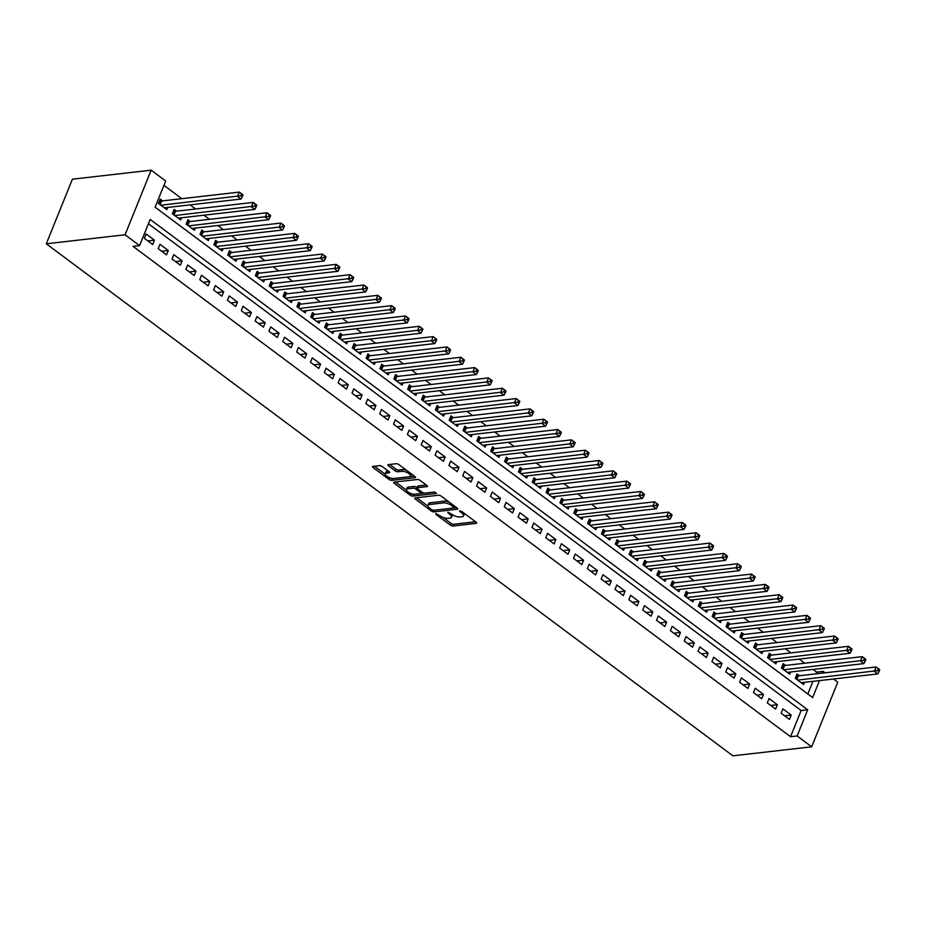 <?xml version="1.0" encoding="UTF-8"?>
<svg xmlns="http://www.w3.org/2000/svg" width="926" height="926" viewBox="0 0 926 926"><rect width="100%" height="100%" fill="white"/><g stroke="black" fill="none" stroke-linecap="round" stroke-linejoin="round"><path stroke-width="1.39" d="M435.868 513.571L435.915 514.381L450.349 525.146A1.991 0.752 -158 0 0 452.999 526.014L476.195 523.352A1.991 0.752 -158 0 0 476.682 523.086A1.991 0.752 -158 0 0 476.114 522.195L461.68 511.43L459.481 511.013L461.75 513.027A6.389 2.419 -158 0 1 463.544 515.898A6.389 2.419 -158 0 1 461.97 516.743L460.037 516.963A6.389 2.419 -158 0 1 451.564 514.196L447.848 512.194L449.77 514.405A6.389 2.419 -158 0 1 451.564 517.264A6.389 2.419 -158 0 1 449.99 518.12L448.057 518.34A6.389 2.419 -158 0 1 439.584 515.562L435.868 513.571M382.183 466.496A1.991 0.752 -158 0 0 379.544 465.639L373.039 466.38A1.991 0.752 -158 0 0 372.541 466.646A1.991 0.752 -158 0 0 373.109 467.537L389.14 479.494A1.991 0.752 -158 0 0 391.791 480.363L414.975 477.712A1.991 0.752 -158 0 0 415.473 477.446A1.991 0.752 -158 0 0 414.906 476.543L398.875 464.586A1.991 0.752 -158 0 0 396.224 463.718L388.364 464.62A1.991 0.752 -158 0 0 387.878 464.887A1.991 0.752 -158 0 0 388.434 465.79L395.298 470.906A1.991 0.752 -158 0 0 397.949 471.762L401.849 471.322A5.336 2.014 -158 0 1 407.683 472.839A5.336 2.014 -158 0 1 410.426 476.033A5.336 2.014 -158 0 1 409.118 476.74L393.839 478.487A5.336 2.014 -158 0 1 388.006 476.971A5.336 2.014 -158 0 1 385.262 473.776A5.336 2.014 -158 0 1 386.57 473.07L389.117 472.781A1.991 0.752 -158 0 0 389.615 472.515A1.991 0.752 -158 0 0 389.047 471.612L382.183 466.496M139.594 245.61L125.056 234.776L46.3 243.793L732.906 755.824L811.662 746.807L797.124 735.973L807.703 709.779L150.174 219.427L139.594 245.61L133.031 246.362L790.561 736.726L797.124 735.973M415.288 497.887A1.991 0.752 -158 0 0 414.802 498.153A1.991 0.752 -158 0 0 415.357 499.056L431.4 511.013A1.991 0.752 -158 0 0 434.039 511.881L457.236 509.219A1.991 0.752 -158 0 0 457.733 508.953A1.991 0.752 -158 0 0 457.166 508.061L441.135 496.105A1.991 0.752 -158 0 0 438.484 495.236L415.288 497.887M410.264 495.248L394.233 483.291A1.991 0.752 -158 0 1 393.666 482.4A1.991 0.752 -158 0 1 394.163 482.133L417.36 479.483A1.991 0.752 -158 0 1 419.999 480.351L426.863 485.467A1.991 0.752 -158 0 1 427.43 486.358A1.991 0.752 -158 0 1 426.932 486.625L417.533 487.701A1.991 0.752 -158 0 0 417.036 487.967A1.991 0.752 -158 0 0 417.603 488.859L422.152 492.262A1.991 0.752 -158 0 0 424.803 493.118L434.595 491.995L436.493 493.419L412.915 496.116A1.991 0.752 -158 0 1 410.264 495.248L410.97 493.523M162.675 200.873L160.244 199.067L158.485 203.431L166.796 209.623L167.675 207.436M176.519 211.197L174.088 209.392L172.329 213.756L180.639 219.948L181.519 217.76M190.362 221.522L187.932 219.717L186.172 224.08L194.472 230.273L195.363 228.085M204.206 231.847L201.775 230.042L200.016 234.405L208.315 240.598L209.207 238.41M218.038 242.161L215.619 240.355L213.86 244.73L222.159 250.923L223.05 248.735M231.882 252.485L229.463 250.68L227.703 255.044L236.003 261.248L236.894 259.06M245.726 262.81L243.306 261.005L241.547 265.368L249.846 271.561L250.726 269.385M259.569 273.135L257.15 271.33L255.391 275.693L263.69 281.886L264.57 279.698M273.413 283.46L270.994 281.654L269.223 286.018L277.534 292.211L278.413 290.023M287.257 293.785L284.838 291.979L283.067 296.343L291.377 302.536L292.257 300.348M301.1 304.11L298.681 302.304L296.91 306.668L305.221 312.861L306.101 310.673M314.944 314.435L312.525 312.618L310.754 316.993L319.065 323.186L319.945 320.998M328.788 324.748L326.357 322.942L324.598 327.306L332.909 333.51L333.788 331.323M342.632 335.073L340.201 333.267L338.441 337.631L346.752 343.824L347.632 341.648M356.475 345.398L354.045 343.592L352.285 347.956L360.596 354.149L361.476 351.973M370.319 355.723L367.888 353.917L366.129 358.281L374.428 364.474L375.319 362.286M384.151 366.048L381.732 364.242L379.973 368.606L388.272 374.798L389.163 372.611M397.995 376.373L395.576 374.567L393.816 378.931L402.115 385.123L403.007 382.936M411.839 386.698L409.419 384.892L407.66 389.256L415.959 395.448L416.839 393.261M425.682 397.011L423.263 395.205L421.504 399.581L429.803 405.773L430.683 403.586M439.526 407.336L437.107 405.53L435.336 409.894L443.647 416.087L444.526 413.91M453.37 417.661L450.95 415.855L449.179 420.219L457.49 426.411L458.37 424.235M467.213 427.986L464.794 426.18L463.023 430.544L471.334 436.736L472.214 434.549M481.057 438.311L478.638 436.505L476.867 440.869L485.178 447.061L486.057 444.874M494.901 448.635L492.482 446.83L490.711 451.194L499.021 457.386L499.901 455.198M508.744 458.96L506.314 457.155L504.554 461.518L512.865 467.711L513.745 465.523M522.588 469.285L520.157 467.468L518.398 471.843L526.709 478.036L527.588 475.848M536.432 479.599L534.001 477.793L532.242 482.157L540.541 488.361L541.432 486.173M550.264 489.923L547.845 488.118L546.085 492.482L554.385 498.674L555.276 496.498M564.108 500.248L561.688 498.443L559.929 502.806L568.228 508.999L569.12 506.823M577.951 510.573L575.532 508.768L573.773 513.131L582.072 519.324L582.952 517.136M591.795 520.898L589.376 519.092L587.616 523.456L595.916 529.649L596.795 527.461M605.639 531.223L603.22 529.417L601.449 533.781L609.759 539.974L610.639 537.786M619.482 541.548L617.063 539.731L615.292 544.106L623.603 550.299L624.483 548.111M633.326 551.861L630.907 550.056L629.136 554.419L637.447 560.624L638.327 558.436M647.17 562.186L644.751 560.38L642.98 564.744L651.291 570.937L652.17 568.761M661.014 572.511L658.594 570.705L656.823 575.069L665.134 581.262L666.014 579.086M674.857 582.836L672.426 581.03L670.667 585.394L678.978 591.587L679.858 589.399M688.701 593.161L686.27 591.355L684.511 595.719L692.822 601.912L693.701 599.724M702.545 603.486L700.114 601.68L698.354 606.044L706.654 612.236L707.545 610.049M716.377 613.811L713.958 612.005L712.198 616.369L720.497 622.561L721.389 620.374M730.22 624.124L727.801 622.318L726.042 626.694L734.341 632.886L735.232 630.699M744.064 634.449L741.645 632.643L739.886 637.007L748.185 643.211L749.065 641.023M757.908 644.774L755.489 642.968L753.729 647.332L762.029 653.524L762.908 651.348M771.752 655.099L769.332 653.293L767.573 657.657L775.872 663.849L776.752 661.662M785.595 665.424L783.176 663.618L781.405 667.982L789.716 674.174L790.596 671.987M781.139 713.228L789.45 719.421L791.209 715.057L782.91 708.865L781.139 713.228M767.295 702.903L775.606 709.096L777.365 704.732L769.066 698.54L767.295 702.903M753.463 692.579L761.762 698.771L763.522 694.407L755.222 688.215L753.463 692.579M739.619 682.254L747.919 688.446L749.69 684.082L741.379 677.89L739.619 682.254M725.776 671.929L734.075 678.121L735.846 673.758L727.535 667.565L725.776 671.929M711.932 661.604L720.231 667.808L722.002 663.433L713.691 657.24L711.932 661.604M698.088 651.291L706.388 657.483L708.158 653.119L699.848 646.927L698.088 651.291M684.245 640.966L692.555 647.158L694.315 642.794L686.004 636.602L684.245 640.966M670.401 630.641L678.712 636.833L680.471 632.47L672.16 626.277L670.401 630.641M656.557 620.316L664.868 626.508L666.627 622.145L658.328 615.952L656.557 620.316M642.713 609.991L651.024 616.184L652.784 611.82L644.484 605.627L642.713 609.991M628.87 599.666L637.181 605.859L638.94 601.495L630.641 595.302L628.87 599.666M615.026 589.341L623.337 595.545L625.096 591.17L616.797 584.977L615.026 589.341M601.182 579.028L609.493 585.22L611.253 580.857L602.953 574.652L601.182 579.028M587.35 568.703L595.649 574.896L597.409 570.532L589.11 564.339L587.35 568.703M573.507 558.378L581.806 564.571L583.577 560.207L575.266 554.014L573.507 558.378M559.663 548.053L567.962 554.246L569.733 549.882L561.422 543.689L559.663 548.053M545.819 537.728L554.118 543.921L555.889 539.557L547.579 533.364L545.819 537.728M531.975 527.403L540.275 533.596L542.046 529.232L533.735 523.04L531.975 527.403M518.132 517.078L526.443 523.283L528.202 518.907L519.891 512.715L518.132 517.078M504.288 506.765L512.599 512.958L514.358 508.594L506.047 502.39L504.288 506.765M490.444 496.44L498.755 502.633L500.515 498.269L492.204 492.076L490.444 496.44M476.601 486.115L484.911 492.308L486.671 487.944L478.372 481.751L476.601 486.115M462.757 475.79L471.068 481.983L472.827 477.619L464.528 471.427L462.757 475.79M448.913 465.465L457.224 471.658L458.983 467.294L450.684 461.102L448.913 465.465M435.07 455.141L443.38 461.333L445.14 456.969L436.84 450.777L435.07 455.141M421.237 444.816L429.537 451.008L431.296 446.645L422.997 440.452L421.237 444.816M407.394 434.491L415.693 440.695L417.464 436.32L409.153 430.127L407.394 434.491M393.55 424.177L401.849 430.37L403.62 426.006L395.309 419.802L393.55 424.177M379.706 413.853L388.006 420.045L389.777 415.681L381.466 409.489L379.706 413.853M365.863 403.528L374.162 409.72L375.933 405.356L367.622 399.164L365.863 403.528M352.019 393.203L360.318 399.395L362.089 395.032L353.778 388.839L352.019 393.203M338.175 382.878L346.486 389.07L348.245 384.707L339.935 378.514L338.175 382.878M324.332 372.553L332.642 378.746L334.402 374.382L326.091 368.189L324.332 372.553M310.488 362.228L318.799 368.432L320.558 364.057L312.259 357.864L310.488 362.228M296.644 351.915L304.955 358.107L306.714 353.744L298.415 347.539L296.644 351.915M282.8 341.59L291.111 347.782L292.871 343.419L284.571 337.226L282.8 341.59M268.957 331.265L277.268 337.458L279.027 333.094L270.728 326.901L268.957 331.265M255.125 320.94L263.424 327.133L265.183 322.769L256.884 316.576L255.125 320.94M241.281 310.615L249.58 316.808L251.351 312.444L243.04 306.251L241.281 310.615M227.437 300.29L235.736 306.483L237.507 302.119L229.197 295.926L227.437 300.29M213.593 289.965L221.893 296.158L223.664 291.794L215.353 285.602L213.593 289.965M199.75 279.652L208.049 285.845L209.82 281.481L201.509 275.277L199.75 279.652M185.906 269.327L194.205 275.52L195.976 271.156L187.665 264.963L185.906 269.327M172.062 259.002L180.373 265.195L182.133 260.831L173.822 254.638L172.062 259.002M158.219 248.677L166.53 254.87L168.289 250.506L159.978 244.314L158.219 248.677M790.561 736.726L801.14 710.531L148.426 223.768M154.445 240.181L146.146 233.989L144.375 238.352L152.686 244.545L154.445 240.181L147.847 240.934M815.968 673.85L816.663 672.126L813.051 669.417M804.74 663.236L799.207 659.092M790.908 652.911L785.364 648.779M777.064 642.586L771.52 638.454M763.221 632.261L757.676 628.129M749.377 621.936L743.833 617.804M735.533 611.611L729.989 607.479M721.69 601.287L716.145 597.154M707.846 590.973L702.302 586.829M694.002 580.648L688.458 576.516M680.159 570.323L674.614 566.191M666.315 559.999L660.77 555.866M652.471 549.674L646.938 545.541M638.627 539.349L633.095 535.216M624.795 529.024L619.251 524.892M610.952 518.699L605.407 514.567M597.108 508.386L591.564 504.253M583.264 498.061L577.72 493.928M569.421 487.736L563.876 483.603M555.577 477.411L550.032 473.279M541.733 467.086L536.189 462.954M527.889 456.761L522.345 452.629M514.046 446.436L508.501 442.304M500.202 436.123L494.658 431.979M486.358 425.798L480.825 421.666M472.515 415.473L466.982 411.341M458.683 405.148L453.138 401.016M444.839 394.823L439.294 390.691M430.995 384.498L425.451 380.366M417.151 374.173L411.607 370.041M403.308 363.849L397.763 359.716M389.464 353.535L383.92 349.403M375.62 343.21L370.076 339.078M361.777 332.885L356.232 328.753M347.933 322.561L342.389 318.428M334.089 312.236L328.545 308.103M320.246 301.911L314.713 297.778M306.402 291.586L300.869 287.454M292.57 281.272L287.025 277.129M278.726 270.948L273.182 266.815M264.882 260.623L259.338 256.49M251.039 250.298L245.494 246.166M237.195 239.973L231.65 235.841M223.351 229.648L217.807 225.516M209.507 219.323L203.963 215.191M195.664 209.01L190.119 204.866M181.82 198.685L163.948 185.35M807.842 693.968L812.935 681.339M799.439 675.748L797.02 673.943L795.249 678.307L803.56 684.499L804.439 682.312M819.498 680.587L812.646 697.556L155.117 207.204L165.696 181.01L151.158 170.176L72.402 179.193L46.3 243.793M816.663 672.126L823.226 671.373L825.147 672.808M833.458 678.99L837.764 682.207L811.662 746.807M151.158 170.176L125.056 234.776M822.531 673.098L823.226 671.373M801.14 710.531L807.703 709.779M791.209 715.057L784.611 715.81M777.365 704.732L770.768 705.485M763.522 694.407L756.924 695.16M749.69 684.082L743.08 684.846M735.846 673.758L729.237 674.522M722.002 663.433L715.393 664.197M708.158 653.119L701.549 653.872M694.315 642.794L687.705 643.547M680.471 632.47L673.862 633.222M666.627 622.145L660.03 622.897M652.784 611.82L646.186 612.572M638.94 601.495L632.342 602.259M625.096 591.17L618.499 591.934M611.253 580.857L604.655 581.609M597.409 570.532L590.811 571.284M583.577 560.207L576.967 560.959M569.733 549.882L563.124 550.634M555.889 539.557L549.28 540.309M542.046 529.232L535.436 529.996M528.202 518.907L521.593 519.671M514.358 508.594L507.749 509.346M500.515 498.269L493.917 499.021M486.671 487.944L480.073 488.696M472.827 477.619L466.229 478.372M458.983 467.294L452.386 468.047M445.14 456.969L438.542 457.733M431.296 446.645L424.698 447.408M417.464 436.32L410.855 437.084M403.62 426.006L397.011 426.759M389.777 415.681L383.167 416.434M375.933 405.356L369.324 406.109M362.089 395.032L355.48 395.784M348.245 384.707L341.636 385.459M334.402 374.382L327.804 375.146M320.558 364.057L313.96 364.821M306.714 353.744L300.117 354.496M292.871 343.419L286.273 344.171M279.027 333.094L272.429 333.846M265.183 322.769L258.586 323.521M251.351 312.444L244.742 313.196M237.507 302.119L230.898 302.883M223.664 291.794L217.054 292.558M209.82 281.481L203.211 282.233M195.976 271.156L189.367 271.908M182.133 260.831L175.523 261.583M168.289 250.506L161.691 251.259M451.564 517.264L452.27 515.516A6.389 2.419 -158 0 0 452.247 514.659M463.544 515.898L464.25 514.15A6.389 2.419 -158 0 0 464.239 513.34M443.045 517.426L451.055 523.398A1.991 0.752 -158 0 0 453.705 524.266L475.547 521.766M454.122 507.911L456.587 507.633M416.642 497.737L427.951 506.163M431.701 509.694L433.553 510.295L453.914 507.969L451.9 505.677A6.389 2.419 -158 0 0 443.427 502.911L429.514 504.508A6.389 2.419 -158 0 0 427.939 505.353A6.389 2.419 -158 0 0 429.733 508.224L431.701 509.694M449.133 502.077A6.389 2.419 -158 0 0 444.133 501.163L443.427 502.911M427.939 505.353L428.634 503.605A6.389 2.419 -158 0 1 430.22 502.76L444.133 501.163M406.433 490.12L395.518 481.983M426.284 485.027L418.239 485.953A1.991 0.752 -158 0 0 417.742 486.219L417.036 487.967M424.478 493.13L420.67 493.57M414.535 494.264L413.621 494.368L412.915 496.116M407.764 488.824A5.336 2.014 -158 0 0 406.456 489.53A5.336 2.014 -158 0 0 409.199 492.713A5.336 2.014 -158 0 0 415.033 494.241L420.416 493.627A1.991 0.752 -158 0 0 420.913 493.361A1.991 0.752 -158 0 0 420.346 492.458L415.797 489.067A1.991 0.752 -158 0 0 413.146 488.199L407.764 488.824L408.47 487.076A5.336 2.014 -158 0 0 407.162 487.782L406.456 489.53M408.47 487.076L413.853 486.451A1.991 0.752 -158 0 1 416.503 487.319L417.117 487.782M411.028 493.546A1.991 0.752 -158 0 0 413.621 494.368M385.262 473.776L385.968 472.029A5.336 2.014 -158 0 1 387.276 471.322L388.469 471.184M410.426 476.033L411.132 474.286A5.336 2.014 -158 0 0 411.167 473.753M406.421 470.211A5.336 2.014 -158 0 0 402.555 469.575L401.849 471.322M389.719 464.47L396.004 469.158A1.991 0.752 -158 0 0 398.655 470.026L402.555 469.575M389.996 477.851A1.991 0.752 -158 0 0 392.485 478.615L393.342 478.522M409.547 476.659L414.327 476.114M374.382 466.218L385.228 474.309M801.14 682.693L877.802 673.92L874.341 671.338L876.1 666.975L798.386 675.864A2.037 0.764 22 0 1 797.795 675.853L796.325 675.644M878.311 668.861L876.1 666.975L879.561 669.556L878.311 668.861L877.605 670.609L878.994 671.639L879.7 669.892M877.605 670.609L797.68 680.112M878.994 671.639L877.802 673.92M787.297 672.369L863.958 663.595L860.497 661.014L862.256 656.65L784.542 665.539A2.037 0.764 22 0 1 783.952 665.528L782.482 665.319M864.467 658.536L862.256 656.65L865.717 659.231L864.467 658.536L863.773 660.284L865.15 661.314L865.856 659.567M863.773 660.284L783.836 669.787M865.15 661.314L863.958 663.595M773.453 662.044L850.114 653.27L846.653 650.689L848.413 646.325L770.698 655.214A2.037 0.764 22 0 1 770.108 655.203L768.649 654.995M850.635 648.212L848.413 646.325L851.874 648.906L850.635 648.212L849.929 649.959L851.307 650.99L852.013 649.242M849.929 649.959L769.992 659.462M851.307 650.99L850.114 653.27M759.609 651.719L836.271 642.945L832.81 640.364L834.569 636L756.866 644.901A2.037 0.764 22 0 1 756.276 644.878L754.806 644.67M836.791 637.887L834.569 636L838.03 638.581L836.791 637.887L836.085 639.635L837.463 640.665L838.169 638.917M836.085 639.635L756.148 649.138M837.463 640.665L836.271 642.945M745.766 641.394L822.427 632.62L818.966 630.039L820.725 625.675L743.022 634.576A2.037 0.764 22 0 1 742.432 634.553L740.962 634.345M822.948 627.562L820.725 625.675L824.186 628.256L822.948 627.562L822.242 629.31L823.619 630.34L824.325 628.604M822.242 629.31L742.305 638.813M823.619 630.34L822.427 632.62M731.922 631.081L808.583 622.295L805.122 619.714L806.882 615.35L729.179 624.251A2.037 0.764 22 0 1 728.588 624.228L727.118 624.02M809.104 617.237L806.882 615.35L810.343 617.931L809.104 617.237L808.398 618.985L809.775 620.026L810.481 618.279M808.398 618.985L728.461 628.499M809.775 620.026L808.583 622.295M718.078 620.756L794.74 611.982L791.279 609.401L793.038 605.025L715.335 613.926A2.037 0.764 22 0 1 714.745 613.903L713.275 613.695M795.26 606.924L793.038 605.025L796.499 607.606L795.26 606.924L794.554 608.66L795.943 609.702L796.638 607.954M794.554 608.66L714.617 618.174M795.943 609.702L794.74 611.982M704.235 610.431L780.896 601.657L777.435 599.076L779.206 594.712L701.491 603.602A2.037 0.764 22 0 1 700.901 603.59L699.431 603.382M781.417 596.599L779.206 594.712L782.667 597.293L781.417 596.599L780.711 598.346L782.1 599.377L782.806 597.629M780.711 598.346L700.774 607.85M782.1 599.377L780.896 601.657M690.391 600.106L767.052 591.332L763.591 588.751L765.362 584.387L687.648 593.277A2.037 0.764 22 0 1 687.057 593.265L685.587 593.057M767.573 586.274L765.362 584.387L768.823 586.968L767.573 586.274L766.867 588.022L768.256 589.052L768.962 587.304M766.867 588.022L686.93 597.525M768.256 589.052L767.052 591.332M676.547 589.781L753.208 581.007L749.747 578.426L751.518 574.062L673.804 582.952A2.037 0.764 22 0 1 673.214 582.94L671.744 582.732M753.729 575.949L751.518 574.062L754.979 576.643L753.729 575.949L753.023 577.697L754.412 578.727L755.118 576.979M753.023 577.697L673.086 587.2M754.412 578.727L753.208 581.007M662.703 579.456L739.365 570.682L735.904 568.101L737.675 563.737L659.96 572.638A2.037 0.764 22 0 1 659.37 572.615L657.9 572.407M739.886 565.624L737.675 563.737L741.136 566.318L739.886 565.624L739.179 567.372L740.568 568.402L741.275 566.654M739.179 567.372L659.243 576.875M740.568 568.402L739.365 570.682M648.871 569.131L725.533 560.357L722.072 557.776L723.831 553.412L646.117 562.313A2.037 0.764 22 0 1 645.526 562.29L644.056 562.082M726.042 555.299L723.831 553.412L727.292 555.994L726.042 555.299L725.336 557.047L726.725 558.077L727.431 556.329M725.336 557.047L645.41 566.55M726.725 558.077L725.533 560.357M635.028 558.818L711.689 550.032L708.228 547.451L709.987 543.087L632.273 551.989A2.037 0.764 22 0 1 631.682 551.965L630.212 551.757M712.198 544.974L709.987 543.087L713.448 545.669L712.198 544.974L711.492 546.722L712.881 547.752L713.587 546.016M711.492 546.722L631.567 556.237M712.881 547.752L711.689 550.032M621.184 548.493L697.845 539.719L694.384 537.138L696.144 532.763L618.429 541.664A2.037 0.764 22 0 1 617.839 541.641L616.369 541.432M698.354 534.661L696.144 532.763L699.605 535.344L698.354 534.661L697.66 536.397L699.037 537.439L699.743 535.691M697.66 536.397L617.723 545.912M699.037 537.439L697.845 539.719M607.34 538.168L684.001 529.394L680.541 526.813L682.3 522.449L604.585 531.339A2.037 0.764 22 0 1 603.995 531.316L602.537 531.107M684.522 524.336L682.3 522.449L685.761 525.03L684.522 524.336L683.816 526.084L685.194 527.114L685.9 525.366M683.816 526.084L603.879 535.587M685.194 527.114L684.001 529.394M593.497 527.843L670.158 519.069L666.697 516.488L668.456 512.124L590.742 521.014A2.037 0.764 22 0 1 590.163 521.002L588.693 520.794M670.679 514.011L668.456 512.124L671.917 514.706L670.679 514.011L669.973 515.759L671.35 516.789L672.056 515.041M669.973 515.759L590.036 525.262M671.35 516.789L670.158 519.069M579.653 517.518L656.314 508.744L652.853 506.163L654.613 501.799L576.91 510.689A2.037 0.764 22 0 1 576.319 510.677L574.849 510.469M656.835 503.686L654.613 501.799L658.073 504.381L656.835 503.686L656.129 505.434L657.506 506.464L658.212 504.716M656.129 505.434L576.192 514.937M657.506 506.464L656.314 508.744M565.809 507.193L642.47 498.42L639.009 495.838L640.769 491.475L563.066 500.364A2.037 0.764 22 0 1 562.476 500.353L561.006 500.144M642.991 493.361L640.769 491.475L644.23 494.056L642.991 493.361L642.285 495.109L643.663 496.139L644.369 494.391M642.285 495.109L562.348 504.612M643.663 496.139L642.47 498.42M551.965 496.868L628.627 488.095L625.166 485.513L626.925 481.15L549.222 490.051A2.037 0.764 22 0 1 548.632 490.028L547.162 489.819M629.148 483.036L626.925 481.15L630.386 483.731L629.148 483.036L628.441 484.784L629.83 485.814L630.525 484.066M628.441 484.784L548.505 494.287M629.83 485.814L628.627 488.095M538.122 486.544L614.783 477.77L611.322 475.188L613.093 470.825L535.378 479.726A2.037 0.764 22 0 1 534.788 479.703L533.318 479.494M615.304 472.711L613.093 470.825L616.554 473.406L615.304 472.711L614.598 474.459L615.987 475.489L616.693 473.753M614.598 474.459L534.661 483.974M615.987 475.489L614.783 477.77M524.278 476.23L600.939 467.445L597.478 464.864L599.249 460.5L521.535 469.401A2.037 0.764 22 0 1 520.944 469.378L519.474 469.169M601.46 462.398L599.249 460.5L602.71 463.081L601.46 462.398L600.754 464.134L602.143 465.176L602.849 463.428M600.754 464.134L520.817 473.649M602.143 465.176L600.939 467.445M510.434 465.905L587.096 457.131L583.635 454.55L585.406 450.186L507.691 459.076A2.037 0.764 22 0 1 507.101 459.053L505.631 458.845M587.616 452.073L585.406 450.186L588.867 452.756L587.616 452.073L586.91 453.809L588.299 454.851L589.005 453.103M586.91 453.809L506.973 463.324M588.299 454.851L587.096 457.131M496.591 455.58L573.252 446.807L569.791 444.225L571.562 439.862L493.847 448.751A2.037 0.764 22 0 1 493.257 448.74L491.787 448.531M573.773 441.748L571.562 439.862L575.023 442.443L573.773 441.748L573.067 443.496L574.456 444.526L575.162 442.778M573.067 443.496L493.13 452.999M574.456 444.526L573.252 446.807M482.747 445.256L559.408 436.482L555.959 433.9L557.718 429.537L480.004 438.426A2.037 0.764 22 0 1 479.413 438.415L477.943 438.206M559.929 431.423L557.718 429.537L561.179 432.118L559.929 431.423L559.223 433.171L560.612 434.201L561.318 432.454M559.223 433.171L479.298 442.674M560.612 434.201L559.408 436.482M468.915 434.931L545.576 426.157L542.115 423.576L543.875 419.212L466.16 428.101A2.037 0.764 22 0 1 465.57 428.09L464.1 427.881M546.085 421.099L543.875 419.212L547.335 421.793L546.085 421.099L545.379 422.846L546.768 423.876L547.474 422.129M545.379 422.846L465.454 432.349M546.768 423.876L545.576 426.157M455.071 424.606L531.732 415.832L528.271 413.251L530.031 408.887L452.316 417.788A2.037 0.764 22 0 1 451.726 417.765L450.256 417.557M532.242 410.774L530.031 408.887L533.492 411.468L532.242 410.774L531.547 412.521L532.925 413.552L533.631 411.804M531.547 412.521L451.61 422.024M532.925 413.552L531.732 415.832M441.227 414.281L517.889 405.507L514.428 402.926L516.187 398.562L438.473 407.463A2.037 0.764 22 0 1 437.882 407.44L436.412 407.232M518.41 400.449L516.187 398.562L519.648 401.143L518.41 400.449L517.703 402.197L519.081 403.227L519.787 401.49M517.703 402.197L437.766 411.7M519.081 403.227L517.889 405.507M427.384 403.967L504.045 395.182L500.584 392.601L502.343 388.237L424.629 397.138A2.037 0.764 22 0 1 424.039 397.115L422.58 396.907M504.566 390.124L502.343 388.237L505.804 390.818L504.566 390.124L503.86 391.872L505.237 392.902L505.943 391.166M503.86 391.872L423.923 401.386M505.237 392.902L504.045 395.182M413.54 393.643L490.201 384.869L486.74 382.288L488.5 377.912L410.797 386.813A2.037 0.764 22 0 1 410.206 386.79L408.736 386.582M490.722 379.81L488.5 377.912L491.961 380.493L490.722 379.81L490.016 381.547L491.393 382.588L492.1 380.841M490.016 381.547L410.079 391.061M491.393 382.588L490.201 384.869M399.696 383.318L476.358 374.544L472.897 371.963L474.656 367.599L396.953 376.488A2.037 0.764 22 0 1 396.363 376.477L394.893 376.269M476.878 369.486L474.656 367.599L478.117 370.18L476.878 369.486L476.172 371.233L477.55 372.264L478.256 370.516M476.172 371.233L396.235 380.736M477.55 372.264L476.358 374.544M385.853 372.993L462.514 364.219L459.053 361.638L460.812 357.274L383.109 366.164A2.037 0.764 22 0 1 382.519 366.152L381.049 365.944M463.035 359.161L460.812 357.274L464.273 359.855L463.035 359.161L462.329 360.909L463.718 361.939L464.412 360.191M462.329 360.909L382.392 370.412M463.718 361.939L462.514 364.219M372.009 362.668L448.67 353.894L445.209 351.313L446.98 346.949L369.266 355.839A2.037 0.764 22 0 1 368.675 355.827L367.205 355.619M449.191 348.836L446.98 346.949L450.441 349.53L449.191 348.836L448.485 350.584L449.874 351.614L450.58 349.866M448.485 350.584L368.548 360.087M449.874 351.614L448.67 353.894M358.165 352.343L434.826 343.569L431.366 340.988L433.136 336.624L355.422 345.525A2.037 0.764 22 0 1 354.832 345.502L353.362 345.294M435.347 338.511L433.136 336.624L436.597 339.205L435.347 338.511L434.641 340.259L436.03 341.289L436.736 339.541M434.641 340.259L354.704 349.762M436.03 341.289L434.826 343.569M344.322 342.018L420.983 333.244L417.522 330.663L419.293 326.299L341.578 335.2A2.037 0.764 22 0 1 340.988 335.177L339.518 334.969M421.504 328.186L419.293 326.299L422.754 328.88L421.504 328.186L420.798 329.934L422.187 330.964L422.893 329.216M420.798 329.934L340.861 339.437M422.187 330.964L420.983 333.244M330.478 331.693L407.139 322.919L403.678 320.338L405.449 315.974L327.735 324.876A2.037 0.764 22 0 1 327.144 324.852L325.674 324.644M407.66 317.861L405.449 315.974L408.91 318.556L407.66 317.861L406.954 319.609L408.343 320.639L409.049 318.903M406.954 319.609L327.017 329.124M408.343 320.639L407.139 322.919M316.634 321.38L393.295 312.594L389.834 310.025L391.605 305.649L313.891 314.551A2.037 0.764 22 0 1 313.301 314.527L311.83 314.319M393.816 307.548L391.605 305.649L395.066 308.231L393.816 307.548L393.11 309.284L394.499 310.326L395.205 308.578M393.11 309.284L313.173 318.799M394.499 310.326L393.295 312.594M302.802 311.055L379.463 302.281L376.002 299.7L377.762 295.336L300.047 304.226A2.037 0.764 22 0 1 299.457 304.203L297.987 303.994M379.973 297.223L377.762 295.336L381.223 297.906L379.973 297.223L379.266 298.971L380.655 300.001L381.362 298.253M379.266 298.971L299.341 308.474M380.655 300.001L379.463 302.281M288.958 300.73L365.62 291.956L362.159 289.375L363.918 285.011L286.203 293.901A2.037 0.764 22 0 1 285.613 293.889L284.143 293.681M366.129 286.898L363.918 285.011L367.379 287.592L366.129 286.898L365.423 288.646L366.812 289.676L367.518 287.928M365.423 288.646L285.497 298.149M366.812 289.676L365.62 291.956M275.115 290.405L351.776 281.631L348.315 279.05L350.074 274.686L272.36 283.576A2.037 0.764 22 0 1 271.769 283.564L270.299 283.356M352.297 276.573L350.074 274.686L353.535 277.268L352.297 276.573L351.591 278.321L352.968 279.351L353.674 277.603M351.591 278.321L271.654 287.824M352.968 279.351L351.776 281.631M261.271 280.08L337.932 271.306L334.471 268.725L336.231 264.361L258.516 273.251A2.037 0.764 22 0 1 257.926 273.239L256.467 273.031M338.453 266.248L336.231 264.361L339.692 266.943L338.453 266.248L337.747 267.996L339.124 269.026L339.83 267.278M337.747 267.996L257.81 277.499M339.124 269.026L337.932 271.306M247.427 269.755L324.088 260.982L320.627 258.4L322.387 254.037L244.684 262.938A2.037 0.764 22 0 1 244.094 262.915L242.624 262.706M324.609 255.923L322.387 254.037L325.848 256.618L324.609 255.923L323.903 257.671L325.281 258.701L325.987 256.953M323.903 257.671L243.966 267.174M325.281 258.701L324.088 260.982M233.584 259.43L310.245 250.657L306.784 248.075L308.543 243.712L230.84 252.613A2.037 0.764 22 0 1 230.25 252.59L228.78 252.381M310.766 245.598L308.543 243.712L312.004 246.293L310.766 245.598L310.06 247.346L311.437 248.376L312.143 246.64M310.06 247.346L230.123 256.849M311.437 248.376L310.245 250.657M219.74 249.117L296.401 240.332L292.94 237.75L294.7 233.387L216.997 242.288A2.037 0.764 22 0 1 216.406 242.265L214.936 242.056M296.922 235.273L294.7 233.387L298.16 235.968L296.922 235.273L296.216 237.021L297.593 238.063L298.299 236.315M296.216 237.021L216.279 246.536M297.593 238.063L296.401 240.332M205.896 238.792L282.557 230.018L279.096 227.437L280.867 223.062L203.153 231.963A2.037 0.764 22 0 1 202.562 231.94L201.092 231.731M283.078 224.96L280.867 223.062L284.317 225.643L283.078 224.96L282.372 226.696L283.761 227.738L284.467 225.99M282.372 226.696L202.435 236.211M283.761 227.738L282.557 230.018M192.052 228.467L268.714 219.694L265.253 217.112L267.024 212.749L189.309 221.638A2.037 0.764 22 0 1 188.719 221.627L187.249 221.418M269.234 214.635L267.024 212.749L270.485 215.33L269.234 214.635L268.528 216.383L269.917 217.413L270.623 215.665M268.528 216.383L188.591 225.886M269.917 217.413L268.714 219.694M178.209 218.142L254.87 209.369L251.409 206.787L253.18 202.424L175.465 211.313A2.037 0.764 22 0 1 174.875 211.302L173.405 211.093M255.391 204.31L253.18 202.424L256.641 205.005L255.391 204.31L254.685 206.058L256.074 207.088L256.78 205.34M254.685 206.058L174.748 215.561M256.074 207.088L254.87 209.369M164.365 207.818L241.026 199.044L237.565 196.462L239.336 192.099L161.622 200.988A2.037 0.764 22 0 1 161.031 200.977L159.561 200.768M241.547 193.985L239.336 192.099L242.797 194.68L241.547 193.985L240.841 195.733L242.23 196.763L242.936 195.016M240.841 195.733L160.904 205.236M242.23 196.763L241.026 199.044M436.239 513.571L435.915 514.381M460.199 510.828L459.875 511.638M448.219 512.205L447.895 513.004M450.244 513.212L449.77 514.405M462.224 511.835L461.75 513.027M476.508 522.553L476.195 523.352M453.705 524.266L452.999 526.014M451.055 523.398L450.349 525.146M457.56 508.42L457.236 509.219M434.734 510.157L434.039 511.881M431.886 509.809L431.4 511.013M415.855 497.829L415.357 499.056M454.353 505.955L453.867 507.147M452.374 504.485L451.9 505.677M430.22 502.76L429.514 504.508M394.731 482.076L394.233 483.291M427.256 485.826L426.932 486.625M418.239 485.953L417.533 487.701M420.832 491.266L420.346 492.458M416.503 487.319L415.797 489.067M413.853 486.451L413.146 488.199M389.441 471.982L389.117 472.781M387.276 471.322L386.57 473.07M398.655 470.026L397.949 471.762M396.004 469.158L395.298 470.906M388.932 464.563L388.434 465.79M415.299 476.913L414.975 477.712M392.485 478.615L391.791 480.363M389.823 477.793L389.14 479.494M373.595 466.31L373.109 467.537M798.386 675.864L796.904 679.534M797.795 675.853L796.441 679.198M784.542 665.539L783.06 669.209M783.952 665.528L782.609 668.873M770.698 655.214L769.217 658.895M770.108 655.203L768.765 658.548M756.866 644.901L755.373 648.57M756.276 644.878L754.922 648.223M743.022 634.576L741.529 638.245M742.432 634.553L741.078 637.898M729.179 624.251L727.697 627.921M728.588 624.228L727.234 627.573M715.335 613.926L713.853 617.596M714.745 613.903L713.39 617.26M701.491 603.602L700.01 607.271M700.901 603.59L699.547 606.935M687.648 593.277L686.166 596.946M687.057 593.265L685.703 596.61M673.804 582.952L672.322 586.633M673.214 582.94L671.859 586.285M659.96 572.638L658.479 576.308M659.37 572.615L658.016 575.96M646.117 562.313L644.635 565.983M645.526 562.29L644.172 565.636M632.273 551.989L630.791 555.658M631.682 551.965L630.328 555.311M618.429 541.664L616.947 545.333M617.839 541.641L616.496 544.997M604.585 531.339L603.104 535.008M603.995 531.316L602.652 534.672M590.742 521.014L589.26 524.683M590.163 521.002L588.809 524.347M576.91 510.689L575.416 514.37M576.319 510.677L574.965 514.023M563.066 500.364L561.584 504.045M562.476 500.353L561.121 503.698M549.222 490.051L547.741 493.72M548.632 490.028L547.278 493.373M535.378 479.726L533.897 483.395M534.788 479.703L533.434 483.048M521.535 469.401L520.053 473.07M520.944 469.378L519.59 472.723M507.691 459.076L506.209 462.745M507.101 459.053L505.746 462.41M493.847 448.751L492.366 452.42M493.257 448.74L491.903 452.085M480.004 438.426L478.522 442.096M479.413 438.415L478.059 441.76M466.16 428.101L464.678 431.782M465.57 428.09L464.215 431.435M452.316 417.788L450.835 421.457M451.726 417.765L450.372 421.11M438.473 407.463L436.991 411.132M437.882 407.44L436.54 410.785M424.629 397.138L423.147 400.808M424.039 397.115L422.696 400.46M410.797 386.813L409.304 390.483M410.206 386.79L408.852 390.147M396.953 376.488L395.46 380.158M396.363 376.477L395.008 379.822M383.109 366.164L381.628 369.833M382.519 366.152L381.165 369.497M369.266 355.839L367.784 359.519M368.675 355.827L367.321 359.172M355.422 345.525L353.94 349.195M354.832 345.502L353.477 348.847M341.578 335.2L340.097 338.87M340.988 335.177L339.634 338.522M327.735 324.876L326.253 328.545M327.144 324.852L325.79 328.198M313.891 314.551L312.409 318.22M313.301 314.527L311.946 317.873M300.047 304.226L298.566 307.895M299.457 304.203L298.103 307.559M286.203 293.901L284.722 297.57M285.613 293.889L284.259 297.234M272.36 283.576L270.878 287.245M271.769 283.564L270.427 286.91M258.516 273.251L257.034 276.932M257.926 273.239L256.583 276.585M244.684 262.938L243.191 266.607M244.094 262.915L242.739 266.26M230.84 252.613L229.347 256.282M230.25 252.59L228.896 255.935M216.997 242.288L215.515 245.957M216.406 242.265L215.052 245.61M203.153 231.963L201.671 235.632M202.562 231.94L201.208 235.297M189.309 221.638L187.828 225.307M188.719 221.627L187.365 224.972M175.465 211.313L173.984 214.982M174.875 211.302L173.521 214.647M161.622 200.988L160.14 204.669M161.031 200.977L159.677 204.322M454.851 506.325L454.261 507.784M421.538 491.799L420.913 493.361"/></g></svg>

